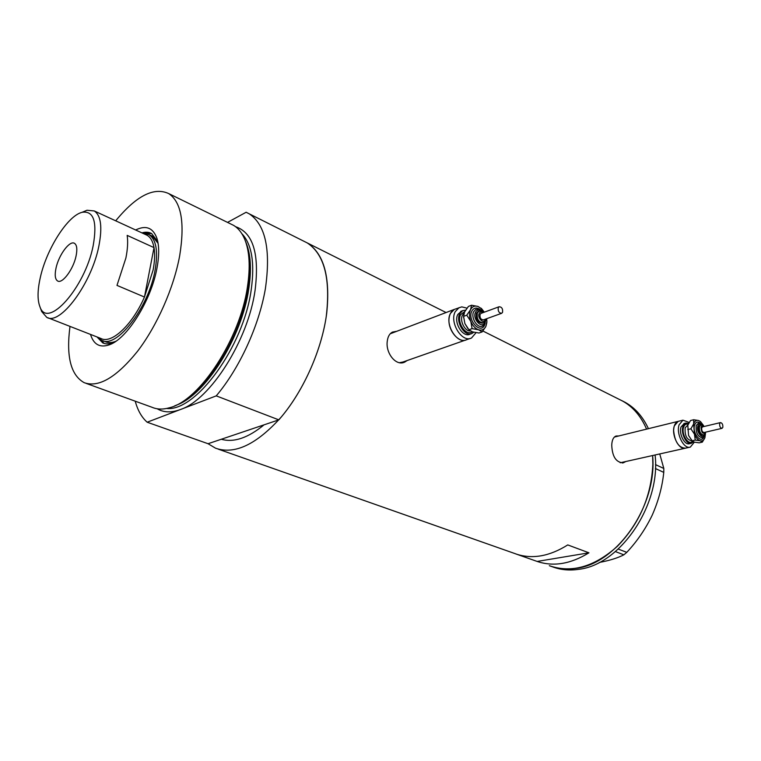<?xml version="1.0" encoding="UTF-8"?>
<svg xmlns="http://www.w3.org/2000/svg" width="761" height="761" viewBox="0 0 761 761"><rect width="100%" height="100%" fill="white"/><g stroke="black" fill="none" stroke-linecap="round" stroke-linejoin="round"><path stroke-width="1.14" d="M678.679 421.233L678.165 421.356C675.321 422.46 673.808 425.532 673.628 430.583C674.845 441.998 678.802 447.858 685.509 448.172C679.078 450.674 671.05 434.778 674.313 425.922L678.165 421.356L614.393 437.042M615.297 436.776L614.774 436.909M467.016 308.157L461.765 306.873L454.288 309.413C451.283 311.011 449.532 314.103 449.047 318.688C447.62 330.322 459.064 343.82 466.674 339.682C457.285 344.914 444.348 324.176 450.436 313.456L454.288 309.413L390.203 333.784M392.334 332.823L391.049 333.308M618.617 435.967L616.106 436.005C613.414 437.061 611.949 440.124 611.739 445.175C612.263 456.714 616.134 462.593 623.335 462.802L625.38 461.765M622.289 462.983L623.716 462.146M396.11 331.396L392.41 332.11C389.527 333.651 387.815 336.704 387.263 341.27C385.485 352.933 395.939 366.602 404.766 362.065L407.154 360.543M403.273 362.569L405.366 361.161M303.572 241.075L307.301 242.949C324.443 254.364 330.74 278.983 326.203 316.804C320.781 352.838 301.984 393.684 278.821 419.863L264.057 424.838C247.991 437.994 233.732 442.797 221.299 439.249C233.732 442.797 247.991 437.994 264.057 424.838L208.057 443.72L147.168 422.212C141.689 417.37 137.712 410.36 135.23 401.19M278.821 419.863L216.238 395.872C239.496 368.372 259.006 325.879 265.37 288.79C270.926 249.903 265.57 224.933 249.332 213.879L307.301 242.949C323.958 253.679 330.426 277.118 326.707 313.237C322.141 348.728 304.181 389.803 281.342 416.933C256.647 444.481 234.711 454.897 215.553 448.191L208.057 443.72M618.522 399.021L622.85 401.19C633.181 407.078 641.085 416.391 646.574 429.109C641.085 416.391 633.181 407.078 622.85 401.19L618.522 399.021M652.624 455.611L652.852 464.21C651.321 496.267 639.43 523.692 617.19 546.484C594.084 566.974 571.454 573.385 549.318 565.689C557.575 568.905 566.498 569.789 576.067 568.343C616.943 563.825 657.494 505.314 652.624 455.611M567.763 544.924C549.423 556.405 532.158 559.421 515.977 553.979L537.152 561.437C553.409 566.907 570.664 564.025 588.938 552.809L567.763 544.924M588.938 552.809L537.152 561.437M394.721 331.92L392.276 332.176M399.477 362.693L402.94 362.017L465.447 340.11M617.276 436.291L615.668 436.177M620.196 462.774L685.024 448.286M552.191 566.707C560.419 569.875 569.285 570.74 578.798 569.314C620.234 564.824 661.043 504.914 655.097 455.049M648.41 428.652C642.921 416.809 635.264 408.077 625.418 402.474L621.984 400.714M655.487 464.61L663.82 468.472L663.773 472.381C662.27 486.821 658.398 501.118 652.158 515.292C645.499 529.057 637.043 541.413 626.779 552.343L623.877 554.817C617.694 557.994 609.485 560.543 599.268 562.465M659.758 453.994L663.82 468.472M618.246 549.071L626.779 552.343M663.773 472.381L655.383 468.519M623.877 554.817L615.392 551.582M135.648 229.993C145.931 224.933 153.018 227.71 156.918 238.326C159.239 245.765 159.268 255.648 156.994 267.958C151.287 300.329 127.039 338.968 109.318 344.809C99.891 348.015 93.622 344.552 90.511 334.412M96.999 336.942L102.764 342.907C105.741 344.295 109.251 344.219 113.284 342.707L114.331 342.269M105.218 341.641C108.214 343.03 111.753 342.916 115.824 341.289M99.339 338.778L104.257 343.468M245.28 240.714L245.651 241.637C250.312 253.232 251.187 268.709 248.286 288.048C241.304 337.494 203.967 396.224 174.678 405.832M86.212 383.411L152.152 407.325C157.223 409.485 163.035 409.618 169.589 407.715C199.61 400.657 240.124 338.949 247.468 286.707C250.426 266.997 249.532 251.254 244.795 239.468C242.046 232.856 238.279 228.148 233.513 225.323L230.573 223.886M69.993 326.393C66.036 356.433 70.763 375.192 84.176 382.669C98.635 387.863 116.404 377.427 137.484 351.354C157.08 325.765 173.793 287.896 179.682 255.744C184.999 222.745 181.337 202.026 168.704 193.579C153.855 186.778 136.19 195.853 115.691 220.814M216.238 395.872L147.168 422.212M249.332 213.879L246.145 212.252L227.539 222.393M157.774 241.637L151.639 233.56C148.861 232.029 145.636 231.801 141.955 232.885M151.715 233.598L144.913 233.304M158.098 243.377L152.371 236.167L148.823 234.531C156.224 239.344 158.307 251.225 155.082 270.174C148.652 307.815 116.148 349.394 101.584 340.224L97.865 337.285M93.165 245.727C97.37 221.851 93.746 210.692 82.302 212.262C67.9 215.344 46.592 248.876 40.314 277.499C37.422 290.341 37.308 300.138 39.991 306.902C47.334 329.694 84.994 287.839 93.165 245.727M82.074 212.319L86.992 210.245L94.259 210.949C100.985 215.458 102.516 227.168 98.854 246.098C91.577 283.663 59.91 325.984 46.725 317.308L41.703 311.563L40.961 309.537M56.029 268.053C54.564 275.025 55.106 279.344 57.636 280.99C62.335 284.11 73.408 269.213 76.071 256C77.451 249.17 76.918 244.947 74.473 243.33C69.708 240.153 58.759 254.954 56.029 268.053M47.848 317.746L100.88 338.464C111.458 344.295 132.271 325.109 144.457 297.037L116.985 285.394L125.888 258.036C127.658 249.151 128.086 241.598 127.173 235.387L154.017 247.601C152.894 241.37 150.564 237.251 147.025 235.225L145.617 234.578M153.104 270.05C154.759 261.261 155.063 253.774 154.017 247.601L144.457 297.037L153.104 270.05M142.792 233.275L148.823 234.531M722.826 427.349C723.007 424.552 722.218 422.973 720.448 422.602L719.659 423.582C719.478 426.369 720.267 427.958 722.037 428.329L722.826 427.349M702.622 426.835L701.718 427.834C701.518 430.602 702.298 432.162 704.077 432.524L721.932 428.357M700.11 425.028L698.484 426.816C698.103 431.782 699.521 434.598 702.726 435.254L703.525 435.064M688.638 423.382L685.842 423.059L682.959 426.512C680.534 433.19 686.574 445.147 691.388 443.263L693.357 441.789M684.301 423.439L681.028 426.978C678.603 433.646 684.634 445.594 689.456 443.701L691.017 443.349M689.19 422.441L682.95 420.186L679.116 424.762C675.863 433.637 683.911 449.589 690.332 447.088L694.355 442.141M703.497 425.485L700.481 421.565L698.579 420.5C696.277 419.92 694.641 421.061 693.652 423.934L694.441 434.122C695.935 437.756 697.847 439.972 700.177 440.781L702.336 442.122L699.188 442.835L694.298 442.131L692.101 440.79L688.572 435.492L687.801 425.342L688.572 435.492L692.291 441.038M700.462 421.546L698.579 420.5L693.68 419.739L690.55 420.51L687.896 425.038M693.68 419.739L693.652 423.934L690.893 428.804L694.441 434.122L695.25 440.067L700.177 440.781C702.336 441.304 703.915 440.267 704.914 437.68L705.504 433.342M702.336 442.122L704.867 437.822M695.25 440.067L692.101 440.79M690.893 428.804L687.754 429.556M502.545 312.381C502.973 308.795 501.813 306.921 499.073 306.759L498.265 307.634C497.837 311.211 498.988 313.094 501.727 313.266L502.545 312.381M481.171 313.332L480.086 314.293C479.639 317.832 480.781 319.687 483.52 319.839L501.461 313.361M478.327 311.43L476.386 313.161C475.568 319.515 477.623 322.845 482.56 323.13L483.092 322.94M465.646 310.117L462.678 310.64L459.768 313.703C455.24 321.789 464.971 337.408 472.01 333.461L473.742 332.215M461.689 311.002L457.827 314.426C453.29 322.502 463.021 338.093 470.06 334.155L471.088 333.794M459.102 307.596L455.249 311.649C449.18 322.398 462.146 343.221 471.525 337.989L476.063 332.671M463.582 316.528L464.876 323.568L467.891 328.581M484.319 312.172L481.665 308.785L477.975 306.445C474.702 305.465 472.229 306.54 470.545 309.679L466.75 315.197L470.802 321.408L472.086 328.628L478.526 329.779L482.16 331.91L478.983 333.023L472.591 331.891L468.995 329.855L464.876 323.568L463.582 316.367L464.648 311.886L468.415 306.417L471.573 305.228L470.545 309.679C469.071 313.056 469.156 316.966 470.802 321.408C472.648 325.765 475.225 328.552 478.526 329.779C481.808 330.693 484.262 329.57 485.889 326.402L486.897 321.627L486.679 318.707M481.998 309.118L477.975 306.445L471.573 305.228M482.16 331.91L485.889 326.402L486.859 322.502M472.086 328.628L468.909 329.76M466.75 315.197L463.582 316.367M246.136 242.892C250.759 254.374 251.644 269.689 248.771 288.838C241.912 337.456 205.346 395.235 176.39 405.137M235.549 226.683C253.042 232.59 259.558 253.755 255.097 290.198C248.162 340.262 210.34 399.696 180.49 409.504C171.406 412.862 163.644 412.614 157.204 408.771M166.573 408.467C195.739 411.863 243.463 346.902 251.197 289.941C254.954 262.887 251.815 244.1 241.779 233.589M705.847 432.115L703.706 435.026C700.51 434.369 699.093 431.554 699.464 426.579L700.9 424.838L704.382 426.417M704.087 426.493C702.736 425.256 701.737 425.456 701.081 427.092C701.385 432.771 702.86 434.502 705.514 432.286L705.542 432.181M703.877 436.804C701.157 444.424 691.92 432.79 694.612 425.047C695.82 421.879 697.751 421.242 700.386 423.145M705.171 433.951L704.981 434.788C703.915 436.928 703.04 437.917 702.346 437.746C697.723 436.795 695.678 432.733 696.229 425.561L698.579 422.983L702.907 425.095M702.279 424.838C700.263 423.23 698.788 423.639 697.847 426.074C695.839 431.915 702.917 440.476 704.743 434.445M692.491 441.247C688.581 446.051 681.047 434.265 683.597 427.254C684.519 424.609 686.061 423.62 688.201 424.277M687.934 424.952L685.195 427.758C684.577 435.435 686.764 439.782 691.759 440.79L691.958 440.743M485.442 320.866L483.549 322.778C478.621 322.483 476.567 319.154 477.385 312.79L479.325 311.059M483.102 312.619C481.428 311.534 480.143 311.782 479.23 313.361C477.023 317.546 483.321 324.395 485.204 319.886L485.461 319.144M485.908 319.316L484.624 325.023C480.61 334.697 467.054 320.058 471.839 311.087C473.818 307.691 476.605 307.187 480.191 309.556M485.157 323.435L482.579 326.06C477.508 328.923 470.441 317.537 473.684 311.658L475.787 309.413C479.944 308.956 482.455 309.889 483.34 312.2M481.856 311.249C479.145 309.337 477.042 309.66 475.53 312.229C472.048 318.802 481.96 329.551 484.909 322.464L485.385 320.999M472.239 331.767C466.179 336.685 456.353 322.274 460.624 314.626L464.876 311.439M464.105 313.171L462.45 315.197C459.397 320.704 464.952 331.625 470.431 330.949M622.774 462.926L623.335 462.802M403.397 362.54L404.766 362.065M307.301 242.949L446.051 312.524M482.893 331.006L625.418 402.474M218.179 449.123L516.034 553.97M113.284 342.707L109.318 344.809M104.029 343.401L102.764 342.907M168.704 193.579L233.513 225.323M157.565 240.657L156.918 238.326M82.302 212.262L86.992 210.245M94.259 210.949L147.025 235.225M102.811 340.7L106.454 342.127M39.991 306.902L41.703 311.563M720.448 422.602L702.517 426.864M700.9 424.838L699.92 425.066M685.842 423.059L683.92 423.535M682.95 420.186L678.165 421.356M689.837 447.192L685.509 448.172M477.851 311.601L478.85 311.23C481.152 310.745 482.731 311.154 483.596 312.438M485.956 318.964L485.47 320.8M499.073 306.759L480.904 313.427M462.678 310.64L460.738 311.363M470.298 338.417L466.674 339.682M463.582 317.499L463.592 316.624M481.665 308.785L481.095 308.167"/></g></svg>

